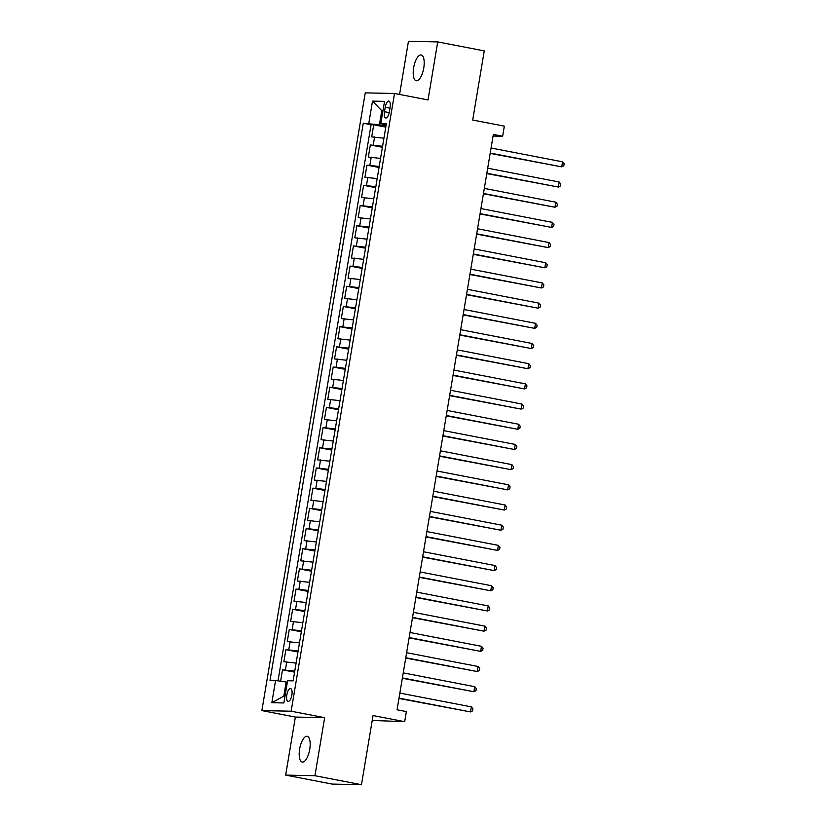 <?xml version="1.0" encoding="UTF-8"?>
<svg xmlns="http://www.w3.org/2000/svg" width="826" height="826" viewBox="0 0 826 826"><rect width="100%" height="100%" fill="white"/><g stroke="black" fill="none" stroke-linecap="round" stroke-linejoin="round"><path stroke-width="1.24" d="M309.75 749.275A13.123 4.997 -79.1 0 0 307.179 736.286A13.123 4.997 -79.1 0 0 299.631 749.058A13.123 4.997 -79.1 0 0 302.202 762.057A13.123 4.997 -79.1 0 0 309.75 749.275M423.769 67.949A13.123 4.997 -79.1 0 0 421.188 54.96A13.123 4.997 -79.1 0 0 413.64 67.742A13.123 4.997 -79.1 0 0 416.221 80.731A13.123 4.997 -79.1 0 0 423.769 67.949M291.867 695.017A6.567 2.499 -79.1 0 0 290.576 688.523A6.567 2.499 -79.1 0 0 286.808 694.914A6.567 2.499 -79.1 0 0 288.088 701.408A6.567 2.499 -79.1 0 0 291.867 695.017M372.227 720.448L404.678 721.666L406.371 711.578L397.069 709.782L493.339 134.442L502.652 136.238L504.335 126.141L472.699 120.038L484.263 50.892L437.728 41.909L408.457 41.3L399.567 94.453M285.662 775.108L332.197 784.091L361.468 784.7L314.933 775.717L324.649 717.68L291.144 711.207L261.873 710.597L295.378 717.071L285.662 775.108L314.933 775.717M291.144 711.207L394.518 93.472L365.247 92.873L261.873 710.597M383.935 138.221L371.7 136.889L373.734 124.778L385.794 127.111M382.583 146.295L370.347 144.963L382.417 147.296M370.347 144.963L368.324 157.074L380.559 158.406M377.172 178.592L364.947 177.27L366.971 165.148L379.031 167.482M373.796 198.777L361.571 197.455L363.595 185.344L375.654 187.667M370.42 218.962L358.185 217.641L360.219 205.529L372.278 207.853M367.043 239.158L354.808 237.826L356.842 225.715L368.902 228.048M363.667 259.343L351.432 258.011L353.456 245.9L365.526 248.234M360.281 279.529L348.056 278.197L350.079 266.086L362.139 268.419M356.904 299.714L344.679 298.392L346.703 286.281L358.763 288.604M353.528 319.899L341.303 318.578L343.327 306.467L355.386 308.79M350.152 340.085L337.917 338.763L339.951 326.652L352.01 328.985M346.775 360.281L334.54 358.949L336.564 346.837L348.634 349.171M343.389 380.466L331.164 379.134L333.188 367.023L345.258 369.356M340.013 400.651L327.788 399.33L329.811 387.208L341.871 389.542M336.636 420.837L324.411 419.515L326.435 407.404L338.495 409.727M333.26 441.022L321.025 439.7L323.059 427.589L335.119 429.912M329.884 461.218L317.649 459.886L319.683 447.775L331.742 450.108M326.507 481.403L314.272 480.071L316.296 467.96L328.366 470.293M323.121 501.589L310.896 500.267L312.92 488.145L324.979 490.479M319.745 521.774L307.52 520.452L309.543 508.341L321.603 510.664M316.368 541.959L304.144 540.638L306.167 528.526L318.227 530.85M312.992 562.145L300.757 560.823L302.791 548.712L314.851 551.045M309.616 582.34L297.381 581.008L299.404 568.897L311.474 571.231M306.229 602.526L294.004 601.194L296.028 589.083L308.088 591.416M302.853 622.711L290.628 621.389L292.652 609.278L304.711 611.601M299.477 642.896L287.252 641.575L289.276 629.464L301.335 631.787M296.1 663.082L283.865 661.76L285.899 649.649L297.959 651.972M385.226 107.256L384.482 111.706A6.36 2.426 -79.1 0 0 385.732 117.994A6.36 2.426 -79.1 0 0 389.387 111.799L390.13 107.359A6.36 2.426 -79.1 0 0 388.881 101.071A6.36 2.426 -79.1 0 0 385.226 107.256L389.986 108.185M382.944 110.921L381.777 110.705L379.413 124.829L363.264 123.219L270.019 680.387L275.564 680.5L271.847 702.709L283.876 702.957L287.582 680.748L293.127 680.861L386.361 123.694L380.827 123.58L386.124 125.149M368.799 123.332L372.516 101.123L384.544 101.371L380.827 123.58M373.734 124.778L371.08 124.726L278.011 680.841M294.748 671.156L282.523 669.834L280.613 681.213M285.899 649.649L298.124 650.971M289.276 629.464L301.5 630.785M292.652 609.278L304.887 610.6M296.028 589.083L308.263 590.414M299.404 568.897L311.639 570.229M302.791 548.712L315.016 550.033M306.167 528.526L318.392 529.848M309.543 508.341L321.768 509.663M312.92 488.145L325.155 489.477M316.296 467.96L328.531 469.292M319.683 447.775L331.907 449.096M323.059 427.589L335.284 428.911M326.435 407.404L338.66 408.725M329.811 387.208L342.047 388.54M333.188 367.023L345.423 368.355M336.564 346.837L348.799 348.169M339.951 326.652L352.175 327.974M343.327 306.467L355.552 307.788M346.703 286.281L358.938 287.603M350.079 266.086L362.315 267.418M353.456 245.9L365.691 247.232M356.842 225.715L369.067 227.036M360.219 205.529L372.443 206.851M363.595 185.344L375.82 186.666M366.971 165.148L379.206 166.48M385.959 126.099L379.413 124.829M404.678 721.666L373.042 715.553L361.468 784.7M394.518 93.472L428.023 99.946L437.728 41.909M493.081 136.042L502.652 136.238M382.975 110.725L381.777 110.705L372.516 101.123M287.334 682.224L286.168 681.997L283.803 696.132L285.011 696.153M371.08 124.726L363.264 123.219M282.523 669.834L294.583 672.168M275.564 680.5L286.168 681.997M271.847 702.709L283.803 696.132M324.649 717.68L295.378 717.071M490.169 153.388L561.711 166.862L490.231 153.058M562.558 161.813L564.127 163.785L563.797 165.809L561.711 166.862L562.558 161.813L491.067 148.019M486.793 173.584L558.335 187.048L486.844 173.254M559.181 182.009L560.751 183.971L560.41 185.995L558.335 187.048L559.181 182.009L487.691 168.205M483.416 193.769L554.958 207.243L483.468 193.439M555.805 202.194L557.374 204.156L557.034 206.18L554.958 207.243L555.805 202.194L484.315 188.39M480.04 213.955L551.582 227.429L480.092 213.624M552.418 222.38L553.998 224.352L553.657 226.365L551.582 227.429L552.418 222.38L480.938 208.575M476.664 234.14L548.196 247.614L476.716 233.81M549.042 242.565L550.622 244.537L550.281 246.551L548.196 247.614L549.042 242.565L477.562 228.761M473.277 254.325L544.819 267.8L473.339 253.995M545.666 262.751L547.235 264.723L546.905 266.746L544.819 267.8L545.666 262.751L474.176 248.946M469.901 274.511L541.443 287.985L469.963 274.18M542.29 282.946L543.859 284.908L543.518 286.932L541.443 287.985L542.29 282.946L470.799 269.142M466.525 294.706L538.067 308.181L466.576 294.376M538.913 303.132L540.483 305.093L540.142 307.117L538.067 308.181L538.913 303.132L467.423 289.327M463.149 314.892L534.69 328.366L463.2 314.561M535.527 323.317L537.106 325.289L536.766 327.303L534.69 328.366L535.527 323.317L464.047 309.513M459.772 335.077L531.304 348.551L459.824 334.747M532.15 343.502L533.73 345.475L533.389 347.488L531.304 348.551L532.15 343.502L460.671 329.698M456.386 355.263L527.928 368.737L456.448 354.932M528.774 363.688L530.344 365.66L530.013 367.684L527.928 368.737L528.774 363.688L457.294 349.883M453.009 375.448L524.551 388.922L453.071 375.118M525.398 383.873L526.967 385.845L526.637 387.869L524.551 388.922L525.398 383.873L453.908 370.079M449.633 395.644L521.175 409.107L449.685 395.313M522.022 404.069L523.591 406.031L523.25 408.054L521.175 409.107L522.022 404.069L450.531 390.264M446.257 415.829L517.799 429.303L446.308 415.499M518.635 424.254L520.215 426.226L519.874 428.24L517.799 429.303L518.635 424.254L447.155 410.45M442.881 436.014L514.422 449.489L442.932 435.684M515.259 444.44L516.839 446.412L516.498 448.425L514.422 449.489L515.259 444.44L443.779 430.635M439.494 456.2L511.036 469.674L439.556 455.869M511.883 464.625L513.452 466.597L513.122 468.61L511.036 469.674L511.883 464.625L440.403 450.82M436.118 476.385L507.66 489.859L436.18 476.055M508.506 484.81L510.076 486.782L509.745 488.806L507.66 489.859L508.506 484.81L437.016 471.016M432.741 496.581L504.283 510.045L432.793 496.25M505.13 505.006L506.699 506.968L506.359 508.992L504.283 510.045L505.13 505.006L433.64 491.202M429.365 516.766L500.907 530.24L429.417 516.436M501.754 525.191L503.323 527.153L502.982 529.177L500.907 530.24L501.754 525.191L430.263 511.387M425.989 536.952L497.531 550.426L426.04 536.621M498.367 545.377L499.947 547.349L499.606 549.362L497.531 550.426L498.367 545.377L426.887 531.572M422.613 557.137L494.144 570.611L422.664 556.807M494.991 565.562L496.571 567.534L496.23 569.548L494.144 570.611L494.991 565.562L423.511 551.758M419.226 577.322L490.768 590.797L419.288 576.992M491.615 585.748L493.184 587.72L492.854 589.743L490.768 590.797L491.615 585.748L420.135 571.943M415.85 597.508L487.392 610.982L415.912 597.177M488.238 605.943L489.808 607.905L489.467 609.929L487.392 610.982L488.238 605.943L416.748 592.139M412.473 617.703L484.015 631.167L412.525 617.373M484.862 626.129L486.431 628.09L486.091 630.114L484.015 631.167L484.862 626.129L413.372 612.324M409.097 637.889L480.639 651.363L409.149 637.558M481.475 646.314L483.055 648.286L482.714 650.299L480.639 651.363L481.475 646.314L409.995 632.51M405.721 658.074L477.252 671.548L405.772 657.744M478.099 666.499L479.679 668.471L479.338 670.485L477.252 671.548L478.099 666.499L406.619 652.695M402.334 678.26L473.876 691.734L402.396 677.929M474.723 686.685L476.292 688.657L475.962 690.67L473.876 691.734L474.723 686.685L403.243 672.88M398.958 698.445L470.5 711.919L399.02 698.115M471.347 706.87L472.916 708.842L472.586 710.866L470.5 711.919L471.347 706.87L399.856 693.076M373.238 145.025L374.591 136.951M285.404 669.896L286.756 661.822M288.78 649.711L290.132 641.637M292.167 629.526L293.509 621.441M295.543 609.33L296.895 601.256M298.919 589.144L300.272 581.07M302.295 568.959L303.648 560.885M305.672 548.774L307.024 540.7M309.048 528.588L310.4 520.514M312.435 508.393L313.787 500.319M315.811 488.207L317.163 480.133M319.187 468.022L320.54 459.948M322.563 447.837L323.916 439.762M325.94 427.651L327.292 419.577M329.326 407.455L330.668 399.381M332.702 387.27L334.055 379.196M336.079 367.085L337.431 359.011M339.455 346.899L340.808 338.825M342.831 326.714L344.184 318.64M346.218 306.529L347.56 298.444M349.594 286.333L350.947 278.259M352.97 266.148L354.323 258.073M356.347 245.962L357.699 237.888M359.723 225.777L361.076 217.703M363.099 205.591L364.452 197.517M366.486 185.396L367.838 177.322M369.862 165.21L371.215 157.136M389.232 112.615L384.482 111.706"/></g></svg>
